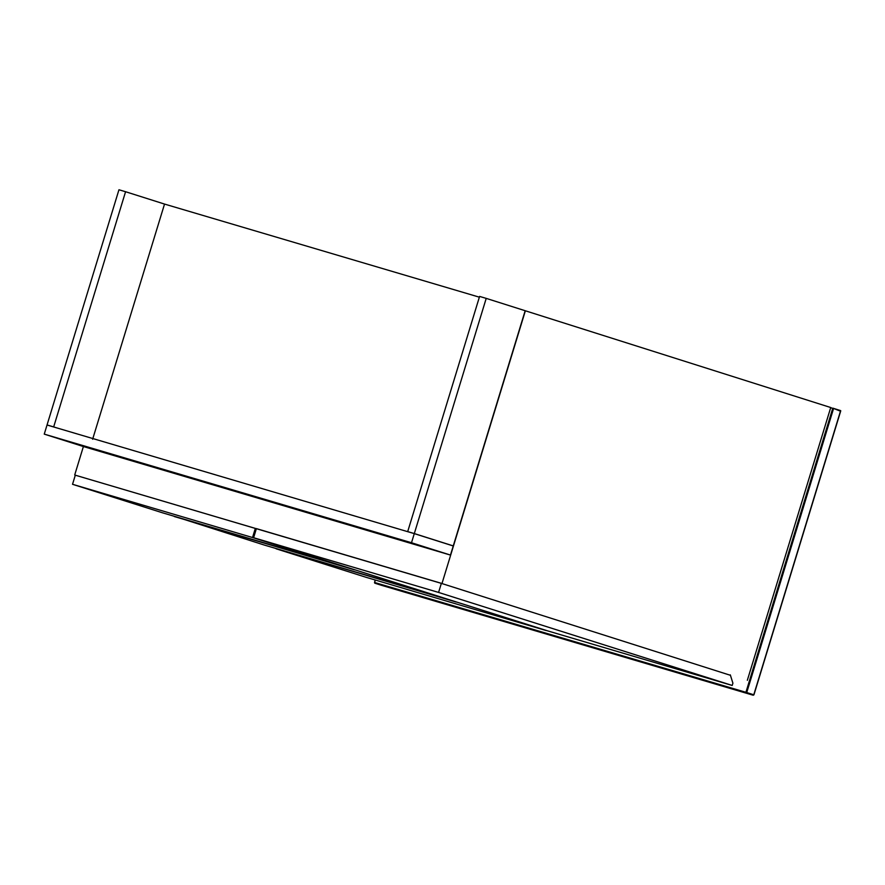 <?xml version="1.0" encoding="UTF-8"?>
<svg xmlns="http://www.w3.org/2000/svg" width="885" height="885" viewBox="0 0 885 885"><rect width="100%" height="100%" fill="white"/><g stroke="black" fill="none" stroke-linecap="round" stroke-linejoin="round"><path stroke-width="1.33" d="M444.414 598.172L264.361 545.072L174.389 516.32M444.37 598.304L354.365 569.641M354.332 569.785L174.312 516.541M486.219 298.378L525.17 310.724L453.264 545.912L414.313 533.567L486.219 298.378L479.593 296.42L407.697 531.608L410.64 532.538M407.697 531.608L414.313 533.567M453.264 545.912L450.299 545.027M87.615 478.829L441.969 583.558L730.435 675.299M546.2 630.419L456.151 601.9M276.175 548.567L456.118 602.032M546.156 630.551L366.147 577.319L276.109 548.788M450.465 555.072L453.253 545.968L414.291 533.622L47.038 425.01L44.25 434.126L411.503 542.737L450.465 555.072L83.201 446.471L44.25 434.126M414.291 533.622L411.503 542.737M47.049 424.955L53.675 426.913L125.57 191.724L118.955 189.766L47.049 424.955L50.002 425.884M53.675 426.913L56.618 427.842M125.57 191.724L164.533 204.07L92.626 439.259M342.628 565.924L252.535 537.527L255.322 528.422L256.351 528.743L255.699 528.533M252.535 537.527L72.526 484.294L75.313 475.19L255.322 528.422M342.584 566.057L162.575 512.824L72.526 484.294M77.659 475.876L84.274 477.834M83.4 446.527L74.716 474.946M747.338 680.299L830.727 407.531L525.369 310.79L441.969 583.558M164.522 204.07L479.371 297.183M730.291 674.846L732.902 683.176L732.205 685.455L438.584 592.43L441.372 583.315L256.396 528.611L253.608 537.726L547.229 630.751L732.205 685.455M438.584 592.43L253.608 537.726M840.473 411.193L832.796 408.14L840.628 410.618L840.473 411.193L753.777 694.78L746.73 692.546L833.427 408.959L830.727 407.531M375.251 580.018L374.51 582.463L375.273 580.018M840.628 410.629L832.807 408.14L745.922 692.302L746.73 692.546L746.132 692.999L753.179 695.223L374.742 583.16L746.132 692.999L745.922 692.302L374.521 582.463L374.742 583.16L374.521 582.463L374.742 583.16L381.789 585.394L753.19 695.234L753.931 694.836L840.75 410.85M381.546 584.697L381.789 585.394L381.546 584.697M382.353 584.952L381.789 585.394L382.353 584.952M374.742 583.16L375.096 579.963"/></g></svg>
